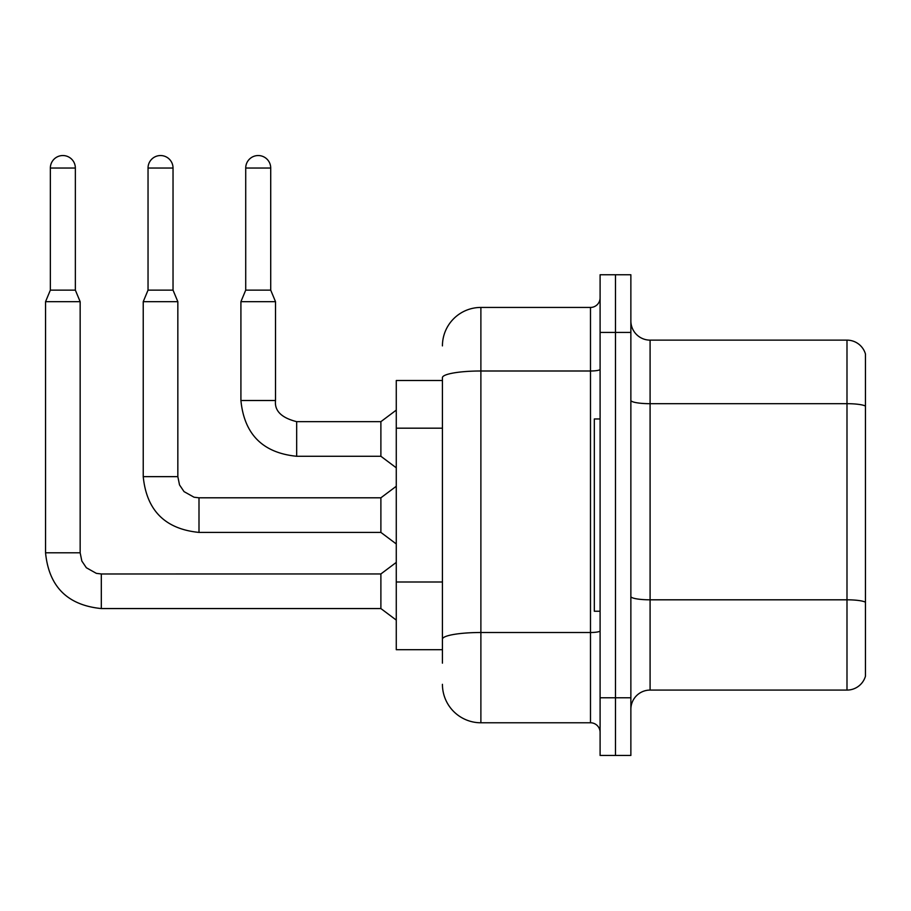<?xml version="1.0" encoding="UTF-8"?>
<svg xmlns="http://www.w3.org/2000/svg" width="911" height="911" viewBox="0 0 911 911"><rect width="100%" height="100%" fill="white"/><g stroke="black" fill="none" stroke-linecap="round" stroke-linejoin="round"><path stroke-width="1.37" d="M442.427 380.513L396.274 380.513L396.274 649.702L442.427 649.702M630.867 709.316A19.233 19.233 0 0 1 650.09 690.082L846.991 690.082L846.991 340.133L650.09 340.133A19.233 19.233 0 0 1 630.867 320.9A19.233 19.233 0 0 0 650.09 340.133L650.09 690.082M615.483 697.78L615.483 755.458L630.867 755.458L630.867 697.78L615.483 697.78L615.483 755.458L600.098 755.458L600.098 697.78L615.483 697.78L615.483 332.435L615.483 697.78M600.098 697.78L600.098 274.758L615.483 274.758L615.483 332.435L615.483 274.758L630.867 274.758L630.867 697.78M865.45 353.969A19.233 19.233 0 0 0 846.991 340.133A19.233 19.233 0 0 1 865.45 353.969L865.45 676.247A19.233 19.233 0 0 1 846.991 690.082M630.867 400.35A19.233 3.337 0 0 0 650.09 403.687L846.991 403.687A19.233 3.337 180 0 1 865.45 406.09L865.45 355.518M865.45 406.363L865.45 602.217A19.233 3.337 180 0 0 846.991 599.814L650.09 599.814A19.233 3.337 0 0 1 630.867 596.477M442.427 663.162L442.427 377.678A38.456 6.673 180 0 1 480.883 370.993L590.487 370.993L590.487 307.44A9.611 9.611 0 0 0 600.098 297.829M442.427 345.895A38.456 38.456 0 0 1 480.883 307.44L480.883 722.776L590.487 722.776L590.487 370.993A9.611 1.674 0 0 0 600.098 369.331M480.883 307.44L590.487 307.44M600.098 732.387A9.611 9.611 0 0 0 590.487 722.776M480.883 722.776A38.456 38.456 0 0 1 442.427 684.32M600.098 418.969L594.325 418.969L594.325 611.247L600.098 611.247M75.351 290.131L50.356 290.131L50.356 168.034A12.503 12.503 0 0 1 62.859 155.542A12.503 12.503 0 0 1 75.351 168.034L75.351 290.131L80.157 301.678L80.157 552.795L81.842 561.051L86.351 567.747L96.361 573.361L101.315 573.953L101.315 608.559C67.482 605.211 48.898 586.627 45.55 552.795L45.55 301.678L80.157 301.678M101.315 573.976L380.889 573.953L380.889 608.559L101.315 608.559C67.482 605.211 48.898 586.627 45.55 552.795L80.157 552.795M173.033 290.131L148.037 290.131L148.037 168.034A12.503 12.503 0 0 1 160.541 155.542A12.503 12.503 0 0 1 173.033 168.034L173.033 290.131L177.839 301.678L143.232 301.678L143.232 476.647L177.839 476.647L177.839 301.678M177.839 476.647L179.513 484.903L184.033 491.61L194.043 497.212L198.997 497.805L380.889 497.805L380.889 532.411L198.997 532.411L198.997 497.839M270.715 290.131L245.719 290.131L245.719 168.034A12.503 12.503 0 0 1 258.212 155.542A12.503 12.503 0 0 1 270.715 168.034L270.715 290.131L275.521 301.678L240.914 301.678L240.914 400.51L275.486 400.51M275.521 400.51C274.359 410.77 281.408 417.819 296.679 421.656L380.889 421.656L380.889 456.274L296.679 456.274L296.679 421.656C281.408 417.819 274.359 410.77 275.521 400.51C274.359 410.77 281.408 417.819 296.679 421.656C281.408 417.819 274.359 410.77 275.521 400.51C274.359 410.77 281.408 417.819 296.679 421.656C281.408 417.819 274.359 410.77 275.521 400.51C274.359 410.77 281.408 417.819 296.679 421.656C281.408 417.819 274.359 410.77 275.521 400.51C274.359 410.77 281.408 417.819 296.679 421.656C281.408 417.819 274.359 410.77 275.521 400.51C274.359 410.77 281.408 417.819 296.679 421.656C281.408 417.819 274.359 410.77 275.521 400.51C274.359 410.77 281.408 417.819 296.679 421.656C281.408 417.819 274.359 410.77 275.521 400.51C274.359 410.77 281.408 417.819 296.679 421.656C281.408 417.819 274.359 410.77 275.521 400.51C274.359 410.77 281.408 417.819 296.679 421.656C281.408 417.819 274.359 410.77 275.521 400.51C274.359 410.77 281.408 417.819 296.679 421.656C281.408 417.819 274.359 410.77 275.521 400.51L275.521 301.678M442.427 428.181L396.274 428.181M442.427 582.004L396.274 582.004M630.867 332.435L600.098 332.435M600.098 630.833A9.611 1.674 0 0 1 590.487 632.507L480.883 632.507A38.456 6.673 180 0 0 442.427 639.18M50.356 168.034L75.351 168.034M148.037 168.034L173.033 168.034M245.719 168.034L270.715 168.034M143.232 476.647C146.58 510.479 165.164 529.075 198.997 532.411C165.164 529.075 146.58 510.479 143.232 476.647C146.58 510.479 165.164 529.075 198.997 532.411C165.164 529.075 146.58 510.479 143.232 476.647C146.58 510.479 165.164 529.075 198.997 532.411C165.164 529.075 146.58 510.479 143.232 476.647C146.58 510.479 165.164 529.075 198.997 532.411C165.164 529.075 146.58 510.479 143.232 476.647C146.58 510.479 165.164 529.075 198.997 532.411C165.164 529.075 146.58 510.479 143.232 476.647C146.58 510.479 165.164 529.075 198.997 532.411C165.164 529.075 146.58 510.479 143.232 476.647C146.58 510.479 165.164 529.075 198.997 532.411C165.164 529.075 146.58 510.479 143.232 476.647C146.58 510.479 165.164 529.075 198.997 532.411C165.164 529.075 146.58 510.479 143.232 476.647C146.58 510.479 165.164 529.075 198.997 532.411C165.164 529.075 146.58 510.479 143.232 476.647C146.58 510.479 165.164 529.075 198.997 532.411C165.164 529.075 146.58 510.479 143.232 476.647C146.58 510.479 165.164 529.075 198.997 532.411M240.914 400.51C244.25 434.342 262.846 452.926 296.679 456.274C262.846 452.926 244.25 434.342 240.914 400.51C244.25 434.342 262.846 452.926 296.679 456.274C262.846 452.926 244.25 434.342 240.914 400.51C244.25 434.342 262.846 452.926 296.679 456.274C262.846 452.926 244.25 434.342 240.914 400.51C244.25 434.342 262.846 452.926 296.679 456.274C262.846 452.926 244.25 434.342 240.914 400.51C244.25 434.342 262.846 452.926 296.679 456.274C262.846 452.926 244.25 434.342 240.914 400.51C244.25 434.342 262.846 452.926 296.679 456.274C262.846 452.926 244.25 434.342 240.914 400.51C244.25 434.342 262.846 452.926 296.679 456.274C262.846 452.926 244.25 434.342 240.914 400.51C244.25 434.342 262.846 452.926 296.679 456.274C262.846 452.926 244.25 434.342 240.914 400.51C244.25 434.342 262.846 452.926 296.679 456.274C262.846 452.926 244.25 434.342 240.914 400.51C244.25 434.342 262.846 452.926 296.679 456.274C262.846 452.926 244.25 434.342 240.914 400.51M45.55 552.795C48.898 586.627 67.482 605.211 101.315 608.559C67.482 605.211 48.898 586.627 45.55 552.795C48.898 586.627 67.482 605.211 101.315 608.559C67.482 605.211 48.898 586.627 45.55 552.795C48.898 586.627 67.482 605.211 101.315 608.559C67.482 605.211 48.898 586.627 45.55 552.795C48.898 586.627 67.482 605.211 101.315 608.559C67.482 605.211 48.898 586.627 45.55 552.795C48.898 586.627 67.482 605.211 101.315 608.559C67.482 605.211 48.898 586.627 45.55 552.795C48.898 586.627 67.482 605.211 101.315 608.559C67.482 605.211 48.898 586.627 45.55 552.795C48.898 586.627 67.482 605.211 101.315 608.559C67.482 605.211 48.898 586.627 45.55 552.795C48.898 586.627 67.482 605.211 101.315 608.559C67.482 605.211 48.898 586.627 45.55 552.795C48.898 586.627 67.482 605.211 101.315 608.559C67.482 605.211 48.898 586.627 45.55 552.795C48.898 586.627 67.482 605.211 101.315 608.559M380.889 608.559L396.274 620.095M380.889 573.953L396.274 562.406M50.356 290.131L45.55 301.678M380.889 532.411L396.274 543.947M380.889 497.805L396.274 486.269M148.037 290.131L143.232 301.678M380.889 456.274L396.274 467.81M380.889 421.656L396.274 410.121M245.719 290.131L240.914 301.678"/></g></svg>
